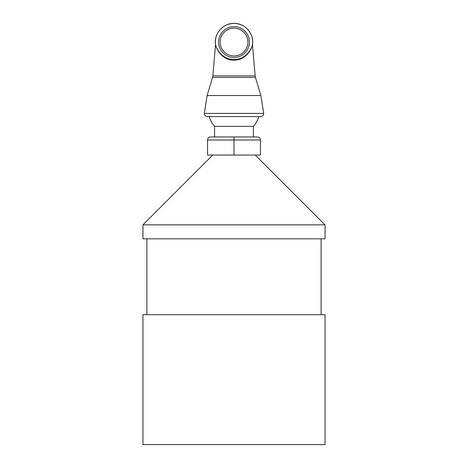 <?xml version="1.0" encoding="UTF-8"?>
<svg xmlns="http://www.w3.org/2000/svg" width="468" height="468" viewBox="0 0 468 468"><rect width="100%" height="100%" fill="white"/><g stroke="black" fill="none" stroke-linecap="round" stroke-linejoin="round"><path stroke-width="0.7" d="M207.353 116.579L260.647 116.579C262.548 116.38 263.56 115.327 263.683 113.426L204.317 113.426C204.44 115.327 205.452 116.38 207.353 116.579M215.514 44.624C213.683 33.848 223.072 23.061 233.994 23.4C244.928 23.055 254.317 33.842 252.486 44.624L252.451 44.618C251.889 48.28 245.881 59.822 234 59.454C222.13 59.828 216.117 48.28 215.549 44.618L215.555 44.752C216.081 48.537 222.072 60.495 234 60.109C245.94 60.489 251.919 48.532 252.445 44.752L255.165 75.863L212.835 75.863L212.542 77.384L255.458 77.384L260.881 95.525L207.119 95.525L204.317 113.426M215.555 44.752A0.608 0.608 -96 0 0 215.549 44.618L215.555 44.618A18.626 18.626 0 0 1 234 23.435A18.626 18.626 0 0 1 252.451 44.618A0.608 0.608 96 0 0 252.445 44.752M209.266 116.702A25.799 25.799 0 0 0 214.578 126.337L214.572 136.954L210.571 136.954C208.728 137.142 207.716 138.154 207.535 139.99C207.716 138.154 208.728 137.142 210.571 136.954L257.429 136.954C259.272 137.142 260.284 138.154 260.465 139.99C260.284 138.154 259.272 137.142 257.429 136.954L234 136.954L234 139.99L260.465 139.99L260.465 155.048L207.535 155.048L207.535 139.99L234 139.99L234 155.048M214.572 126.331L253.428 126.331A25.799 25.799 0 0 0 258.734 116.702M309.12 238.815L142.945 238.815L142.945 224.856L325.055 224.856L325.055 238.815L309.12 238.815M309.12 314.695L142.945 314.695L142.945 444.6L325.055 444.6L325.055 314.695L309.12 314.695M234 28.156A13.905 13.905 0 0 1 246.039 49.017A13.905 13.905 0 0 1 221.961 49.017A13.905 13.905 0 0 1 234 28.156M234 26.641A15.421 15.421 0 0 0 220.644 49.772A15.421 15.421 0 0 0 247.356 49.772A15.421 15.421 0 0 0 234 26.641M260.881 95.525L263.683 113.426M215.52 44.758L212.835 75.863M255.165 75.863L255.458 77.384M212.542 77.384L207.119 95.525M253.428 136.954L253.428 126.331M146.893 238.815L146.893 314.695M321.106 238.815L321.106 314.695M212.753 155.048L142.945 224.856M255.247 155.048L325.055 224.856"/></g></svg>
